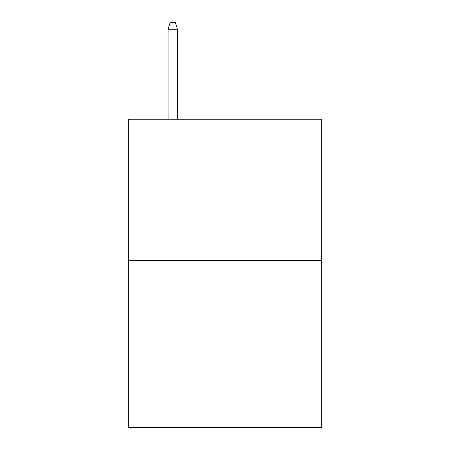 <?xml version="1.0" encoding="UTF-8"?>
<svg xmlns="http://www.w3.org/2000/svg" width="450" height="450" viewBox="0 0 450 450"><rect width="100%" height="100%" fill="white"/><g stroke="black" fill="none" stroke-linecap="round" stroke-linejoin="round"><path stroke-width="0.67" d="M321.654 260.319L321.654 119.256L128.346 119.256L128.346 427.5L321.654 427.5L321.654 260.319L128.346 260.319M177.458 119.256L177.458 29.289L168.053 29.289L168.053 119.256M168.053 29.289L170.145 22.5L175.365 22.5L177.458 29.289"/></g></svg>
